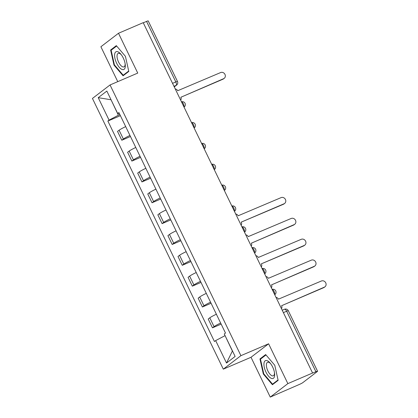 <?xml version="1.0" encoding="UTF-8"?>
<svg xmlns="http://www.w3.org/2000/svg" width="418" height="418" viewBox="0 0 418 418"><rect width="100%" height="100%" fill="white"/><g stroke="black" fill="none" stroke-linecap="round" stroke-linejoin="round"><path stroke-width="0.63" d="M270.253 397.1L287.861 383.609L312.58 373.018L143.212 22.666L118.498 33.262L137.747 73.082L110.049 84.953L92.441 98.444L223.306 369.151L251.004 357.28L270.253 397.1L299.335 384.461A2.983 0.287 154.2 0 0 302.846 382.611L317.372 371.482A2.983 0.287 154.2 0 0 317.575 371.247A2.983 0.287 154.2 0 0 315.914 371.759L286.654 311.232A2.983 1.259 -113.2 0 0 284.454 309.273L282.228 310.229M118.498 33.262L100.89 46.753L117.761 81.646M287.861 383.609L268.612 343.789L240.914 355.661L110.049 84.953M312.58 373.018L315.914 371.759M143.285 22.812L146.551 21.412A2.983 0.287 -25.8 0 1 148.207 20.9L177.472 81.432A2.983 0.287 154.2 0 0 175.811 81.938L146.551 21.412M125.687 126.623A6.86 0.664 154.2 0 0 119.099 130.223L117.531 131.419L121.795 140.239L123.362 139.037A6.86 0.664 -25.8 0 1 129.951 135.442M130.473 136.519L121.795 140.239M135.766 147.47A6.86 0.664 154.2 0 0 129.178 151.065L127.61 152.267L131.874 161.082L133.441 159.885A6.86 0.664 -25.8 0 1 140.03 156.285M140.552 157.367L131.874 161.082M145.845 168.313A6.86 0.664 154.2 0 0 139.251 171.908L137.689 173.109L141.948 181.929L143.515 180.728A6.86 0.664 -25.8 0 1 150.104 177.133M150.626 178.209L141.948 181.929M155.919 189.155A6.86 0.664 154.2 0 0 149.331 192.755L147.763 193.952L152.027 202.772L153.594 201.575A6.86 0.664 -25.8 0 1 160.183 197.975M160.705 199.052L152.027 202.772M165.998 210.003A6.86 0.664 154.2 0 0 159.404 213.598L157.842 214.8L162.106 223.62L163.668 222.418A6.86 0.664 -25.8 0 1 170.262 218.818M170.779 219.899L162.106 223.62M176.072 230.846A6.86 0.664 154.2 0 0 169.483 234.446L167.916 235.642L172.179 244.462L173.747 243.26A6.86 0.664 -25.8 0 1 180.336 239.666M180.858 240.742L172.179 244.462M186.151 251.688A6.86 0.664 154.2 0 0 179.557 255.288L177.995 256.485L182.258 265.305L183.821 264.108A6.86 0.664 -25.8 0 1 190.415 260.508M190.932 261.59L182.258 265.305M196.225 272.536A6.86 0.664 154.2 0 0 189.636 276.131L188.069 277.333L192.332 286.152L193.9 284.951A6.86 0.664 -25.8 0 1 200.488 281.356M201.011 282.432L192.332 286.152M206.304 293.379A6.86 0.664 154.2 0 0 199.71 296.979L198.148 298.175L202.411 306.995L203.974 305.793A6.86 0.664 -25.8 0 1 210.567 302.198M211.085 303.275L202.411 306.995M216.378 314.226A6.86 0.664 154.2 0 0 209.789 317.821L208.221 319.023L212.485 327.837L214.053 326.641A6.86 0.664 -25.8 0 1 220.641 323.041M221.164 324.122L212.485 327.837M111.068 99.797L118.378 115.216L119.867 114.579M118.378 115.216L109.077 120.123L98.225 97.671L106.846 91.067L117.698 113.513L119.214 113.226M225.077 335.633L232.387 351.052L226.509 363.038L235.13 356.434L224.278 333.982L225.485 333.057L118.905 112.588L117.698 113.513M226.509 363.038L215.657 340.592L224.957 335.685M109.077 120.123L107.87 121.048L214.45 341.516L215.657 340.592M223.306 369.151L240.914 355.661M128.796 71.421L125.426 56.336L116.329 45.635L110.613 50.014L113.983 65.098L123.08 75.804L128.796 71.421M251.004 357.28L268.612 343.789M278.137 380.349L274.767 365.264L265.67 354.558L259.954 358.942L263.324 374.026L272.421 384.727L278.137 380.349M111.057 99.771L98.225 97.671M120.4 115.676L107.87 121.048M114.448 64.9L113.983 65.098M112.489 49.209L110.613 50.014M263.789 373.828L263.324 374.026M261.83 358.137L259.954 358.942M180.686 100.179A2.983 2.686 52.5 0 0 180.853 97.269L223.609 78.699A3.428 3.088 52.5 0 0 224.205 78.349A3.428 3.088 52.5 0 0 224.795 74.064A3.428 3.088 52.5 0 0 220.636 72.554L177.687 90.722A2.983 2.686 52.5 0 0 175.246 88.929M224.205 78.349L223.541 78.861A3.428 3.088 -127.5 0 1 222.94 79.211L180.842 97.253M114.647 54.366A9.692 4.096 -113.2 0 0 119.161 67.167A9.692 4.096 -113.2 0 0 125.259 66.854A9.692 4.096 -113.2 0 0 125.248 64.56A9.692 4.096 -113.2 0 0 120.745 54.058A9.692 4.096 -113.2 0 0 114.647 54.366M121.246 54.68A7.336 3.104 -113.2 0 0 118.195 53.384A7.336 3.104 -113.2 0 0 117.071 55.401A7.336 3.104 -113.2 0 0 119.271 63.379A7.336 3.104 -113.2 0 0 123.979 66.87A7.336 3.104 -113.2 0 0 125.102 64.853A7.336 3.104 -113.2 0 0 125.139 63.766M128.707 71.023L123.221 75.23L114.412 64.858L111.141 50.244L116.659 46.017M124.601 74.639L123.221 75.23M263.988 363.294A9.692 4.096 -113.2 0 0 268.502 376.095A9.692 4.096 -113.2 0 0 274.6 375.782A9.692 4.096 -113.2 0 0 274.589 373.483A9.692 4.096 -113.2 0 0 270.085 362.986A9.692 4.096 -113.2 0 0 263.988 363.294M270.587 363.603A7.336 3.104 -113.2 0 0 267.536 362.307A7.336 3.104 -113.2 0 0 266.412 364.324A7.336 3.104 -113.2 0 0 268.612 372.307A7.336 3.104 -113.2 0 0 273.32 375.798A7.336 3.104 -113.2 0 0 274.443 373.781A7.336 3.104 -113.2 0 0 274.48 372.694M278.048 379.952L272.562 384.152L263.753 373.786L260.482 359.166L266 354.945M273.942 383.562L272.562 384.152M284.668 203.414L284 203.927A3.428 3.088 -127.5 0 1 283.399 204.277L241.212 222.136L284.068 203.77A3.428 3.088 52.5 0 0 284.668 203.414A3.428 3.088 52.5 0 0 285.254 199.135A3.428 3.088 52.5 0 0 281.095 197.62L238.145 215.787A2.983 2.686 52.5 0 0 235.705 213.995M241.144 225.245A2.983 2.686 52.5 0 0 241.311 222.334M251.218 246.092A2.983 2.686 52.5 0 0 251.39 243.177L294.141 224.612A3.428 3.088 52.5 0 0 294.742 224.262A3.428 3.088 52.5 0 0 295.327 219.978A3.428 3.088 52.5 0 0 291.174 218.468L248.224 236.63A2.983 2.686 52.5 0 0 245.779 234.838M294.742 224.262L294.073 224.774A3.428 3.088 -127.5 0 1 293.478 225.124L251.38 243.166M304.821 245.105L304.152 245.617A3.428 3.088 -127.5 0 1 303.552 245.967L261.37 263.821L304.22 245.455A3.428 3.088 52.5 0 0 304.821 245.105A3.428 3.088 52.5 0 0 305.406 240.82A3.428 3.088 52.5 0 0 301.247 239.31L258.298 257.478A2.983 2.686 52.5 0 0 255.858 255.685M261.297 266.935A2.983 2.686 52.5 0 0 261.464 264.024M271.371 287.777A2.983 2.686 52.5 0 0 271.543 284.867L314.294 266.303A3.428 3.088 52.5 0 0 314.895 265.952A3.428 3.088 52.5 0 0 315.48 261.668A3.428 3.088 52.5 0 0 311.326 260.153L268.377 278.32A2.983 2.686 52.5 0 0 265.932 276.528M314.895 265.952L314.231 266.459A3.428 3.088 -127.5 0 1 313.631 266.815L271.533 284.851M281.45 308.625A2.983 2.686 52.5 0 0 281.617 305.715L324.373 287.145A3.428 3.088 52.5 0 0 324.974 286.795A3.428 3.088 52.5 0 0 325.559 282.511A3.428 3.088 52.5 0 0 321.4 281L278.451 299.163A2.983 2.686 52.5 0 0 276.011 297.37M324.974 286.795L324.305 287.307A3.428 3.088 -127.5 0 1 323.704 287.657L281.612 305.699M274.626 294.502A2.983 1.259 -113.2 0 0 274.093 291.45A2.983 1.259 -113.2 0 0 272.181 289.455M264.547 273.659A2.983 1.259 -113.2 0 0 264.019 270.608A2.983 1.259 -113.2 0 0 262.107 268.612M254.473 252.817A2.983 1.259 -113.2 0 0 253.94 249.76A2.983 1.259 -113.2 0 0 252.028 247.764M244.394 231.969A2.983 1.259 -113.2 0 0 243.866 228.918A2.983 1.259 -113.2 0 0 241.954 226.922M234.315 211.127A2.983 1.259 -113.2 0 0 233.787 208.07A2.983 1.259 -113.2 0 0 231.875 206.074M224.241 190.284A2.983 1.259 -113.2 0 0 223.708 187.227A2.983 1.259 -113.2 0 0 221.801 185.231M214.162 169.436A2.983 1.259 -113.2 0 0 213.635 166.385A2.983 1.259 -113.2 0 0 211.722 164.389M204.089 148.594A2.983 1.259 -113.2 0 0 203.556 145.537A2.983 1.259 -113.2 0 0 201.648 143.541M194.009 127.746A2.983 1.259 -113.2 0 0 193.482 124.695A2.983 1.259 -113.2 0 0 191.569 122.699M183.936 106.903A2.983 1.259 -113.2 0 0 183.403 103.852A2.983 1.259 -113.2 0 0 181.496 101.856M174.228 86.819L176.077 85.397A2.983 1.259 -113.2 0 0 175.811 81.938L172.545 83.339M173.977 86.301L176.077 85.397A2.983 2.686 -127.5 0 0 176.6 85.094A2.983 2.983 0 0 0 177.472 81.432M203.974 305.793L199.71 296.979M193.9 284.951L189.636 276.131M183.821 264.108L179.557 255.288M173.747 243.26L169.483 234.446M163.668 222.418L159.404 213.598M153.594 201.575L149.331 192.755M143.515 180.728L139.251 171.908M133.441 159.885L129.178 151.065M123.362 139.037L119.099 130.223M214.053 326.641L209.789 317.821M184.035 107.112A2.983 2.686 52.5 0 0 184.192 107.003A2.983 2.983 0 0 0 181.464 101.799M194.271 127.851L194.114 127.965A2.983 2.686 52.5 0 0 194.271 127.851A2.983 2.983 0 0 0 191.543 122.641M204.345 148.693L204.193 148.808A2.983 2.686 52.5 0 0 204.345 148.693A2.983 2.983 0 0 0 201.617 143.484M214.424 169.536L214.267 169.656A2.983 2.686 52.5 0 0 214.424 169.536A2.983 2.983 0 0 0 211.696 164.331M224.497 190.383L224.346 190.498A2.983 2.686 52.5 0 0 224.497 190.383A2.983 2.983 0 0 0 221.77 185.174M234.42 211.336A2.983 2.686 52.5 0 0 234.576 211.226A2.983 2.983 0 0 0 231.849 206.022M244.493 232.178A2.983 2.686 52.5 0 0 244.65 232.068A2.983 2.983 0 0 0 241.928 226.864M254.572 253.026A2.983 2.686 52.5 0 0 254.729 252.916A2.983 2.983 0 0 0 252.002 247.707M264.803 273.759L264.651 273.874A2.983 2.686 52.5 0 0 264.803 273.759A2.983 2.983 0 0 0 262.081 268.555M274.882 294.606L274.73 294.721A2.983 2.686 52.5 0 0 274.882 294.606A2.983 2.983 0 0 0 272.155 289.397M283.388 312.633L286.654 311.232A2.983 0.287 154.2 0 1 288.315 310.72A2.983 2.983 0 0 0 284.454 309.273M223.609 78.699L222.94 79.211M284.068 203.77L283.399 204.277M294.141 224.612L293.478 225.124M304.22 245.455L303.552 245.967M314.294 266.303L313.631 266.815M324.373 287.145L323.704 287.657M288.315 310.72L317.575 371.247M176.6 85.094L174.259 86.887"/></g></svg>
